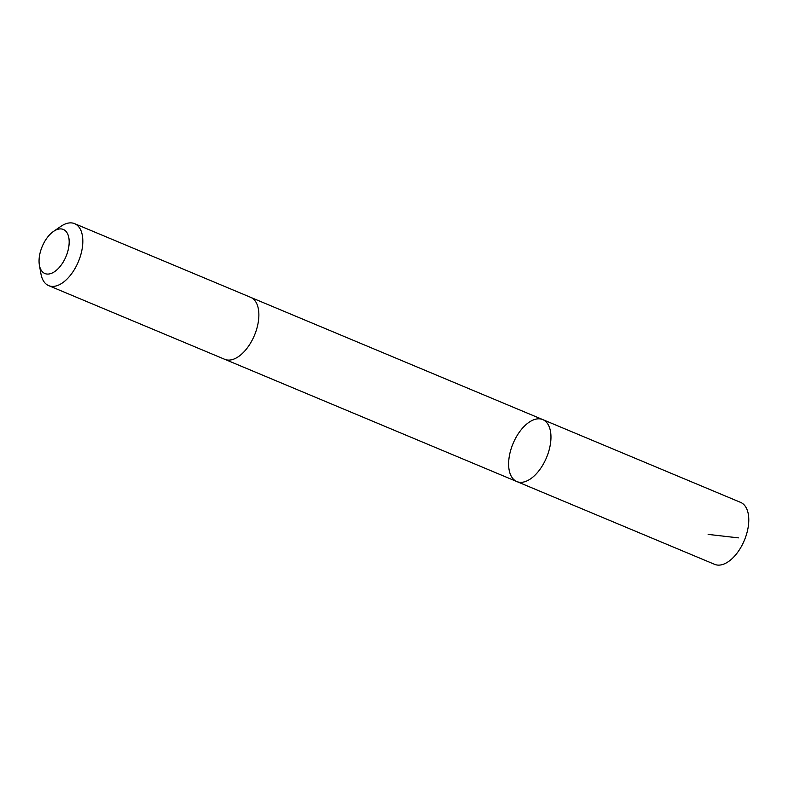 <?xml version="1.0" encoding="UTF-8"?>
<svg xmlns="http://www.w3.org/2000/svg" width="788" height="788" viewBox="0 0 788 788"><rect width="100%" height="100%" fill="white"/><g stroke="black" fill="none" stroke-linecap="round" stroke-linejoin="round"><path stroke-width="1.18" d="M537.977 471.923A33.589 18.144 112.7 0 1 516.83 481.557A33.589 18.144 112.7 0 1 513.057 443.565A33.589 18.144 112.7 0 1 542.765 419.59A33.589 18.144 112.7 0 1 537.977 471.923A33.589 18.144 112.7 0 1 516.83 481.557L714.637 564.346A33.589 18.144 -67.3 0 0 735.795 554.713A33.589 18.144 -67.3 0 0 740.572 502.37L542.765 419.59A33.589 18.144 112.7 0 1 537.977 471.923M39.4 265.192L40.956 273.899A33.589 18.144 -67.3 0 0 48.679 285.63L224.738 359.318A33.589 18.144 -67.3 0 0 254.445 335.333A33.589 18.144 -67.3 0 0 250.673 297.342L74.614 223.654A33.589 18.144 -67.3 0 0 60.843 226.383L53.545 231.396A23.896 12.913 -67.3 0 0 48.295 236.302A23.896 12.913 -67.3 0 0 39.4 265.192A23.896 12.913 -67.3 0 0 56.45 270.235A23.896 12.913 -67.3 0 0 69.108 239.995A23.896 12.913 -67.3 0 0 53.545 231.396M48.679 285.63A33.589 18.144 -67.3 0 0 78.386 261.646A33.589 18.144 -67.3 0 0 74.614 223.654M738.405 537.879L708.136 534.392M225.072 359.446L516.83 481.557M251.008 297.49L542.765 419.59"/></g></svg>
